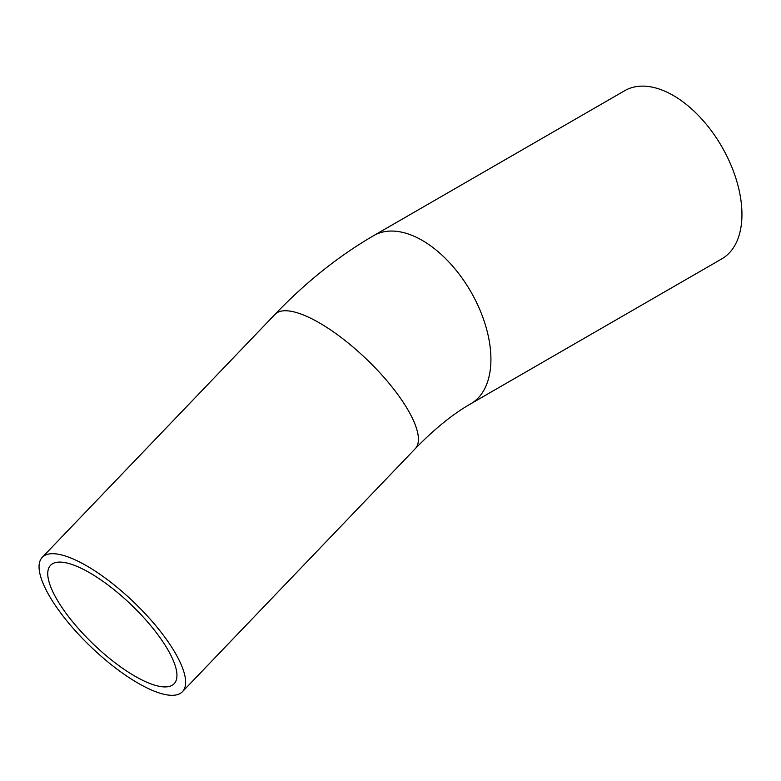 <?xml version="1.0" encoding="UTF-8"?>
<svg xmlns="http://www.w3.org/2000/svg" width="781" height="781" viewBox="0 0 781 781"><rect width="100%" height="100%" fill="white"/><g stroke="black" fill="none" stroke-linecap="round" stroke-linejoin="round"><path stroke-width="1.17" d="M138.071 683.17A97.098 30.976 -136.2 0 0 182.471 691.683A97.098 30.976 -136.2 0 0 133.785 602.151A97.098 30.976 -136.2 0 0 42.242 557.351A97.098 30.976 -136.2 0 0 62.138 614.891A97.098 30.976 -136.2 0 0 138.071 683.17M135.025 676.219A85.588 27.306 -136.2 0 0 174.153 683.717A85.588 27.306 -136.2 0 0 131.237 604.797A85.588 27.306 -136.2 0 0 50.55 565.317A85.588 27.306 -136.2 0 0 68.093 616.033A85.588 27.306 -136.2 0 0 135.025 676.219M373.718 235.598A97.098 56.056 -120 0 1 470.816 291.664A97.098 56.056 -120 0 1 470.806 403.777L721.839 258.843A97.098 56.056 -120 0 0 721.839 146.73A97.098 56.056 -120 0 0 624.741 90.674L373.718 235.598C338.524 256.09 305.615 282.351 274.99 314.392A97.098 30.976 -136.2 0 1 342.839 338.769A97.098 30.976 -136.2 0 1 413.764 421.193A97.098 30.976 -136.2 0 1 415.219 448.724L182.471 691.683M42.242 557.351L274.99 314.392M470.806 403.777C452.98 413.94 434.451 428.925 415.219 448.724"/></g></svg>
